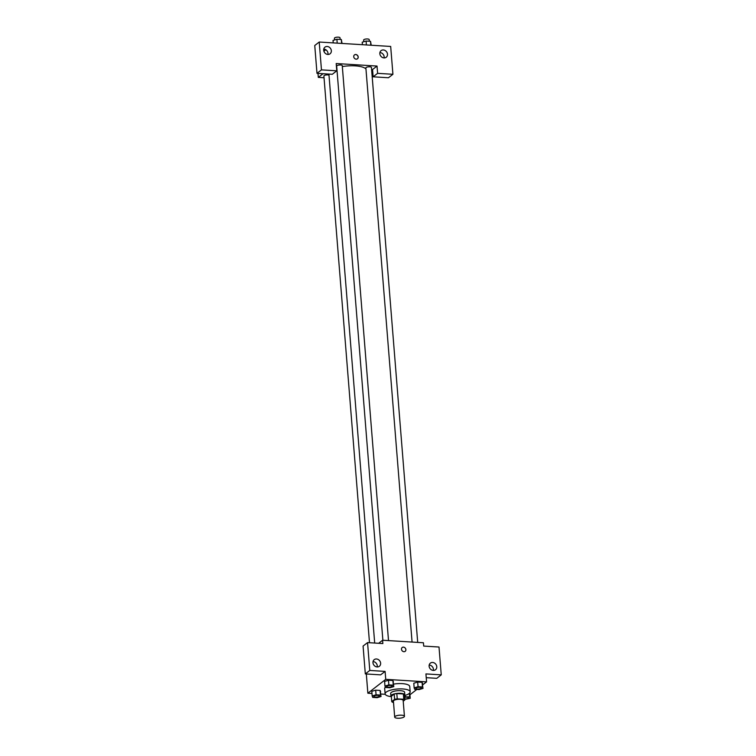 <?xml version="1.0" encoding="UTF-8"?>
<svg xmlns="http://www.w3.org/2000/svg" width="756" height="756" viewBox="0 0 756 756"><rect width="100%" height="100%" fill="white"/><g stroke="black" fill="none" stroke-linecap="round" stroke-linejoin="round"><path stroke-width="1.13" d="M395.095 716.433A4.886 1.493 -4.6 0 1 400.5 715.167A4.886 1.493 -4.6 0 1 404.441 716.319A4.886 1.493 -4.6 0 1 399.688 718.2A4.886 1.493 -4.6 0 1 394.689 717.104A4.886 1.493 -4.6 0 1 395.095 716.433M394.689 717.104L393.413 701.19A4.886 1.493 -4.6 0 1 393.819 700.519A4.886 1.493 -4.6 0 1 399.225 699.262A4.886 1.493 -4.6 0 1 403.156 700.406L404.441 716.319M391.75 701.596L391.325 696.295L394.188 694.065L394.613 699.376L391.75 701.596A6.643 2.032 -4.6 0 0 392.78 702.333L393.507 702.381M403.222 701.237L404.819 699.999A6.643 2.032 -4.6 0 0 403.789 699.272L397.25 698.865A6.643 2.032 -4.6 0 0 394.613 699.376M403.789 699.272L403.364 693.961L396.815 693.564L397.25 698.865M394.188 694.065A6.643 2.032 -4.6 0 1 396.815 693.564M403.364 693.961A6.643 2.032 -4.6 0 1 404.394 694.698L404.819 699.999M404.479 695.681A6.984 2.136 175.4 0 0 404.819 694.934A6.984 2.136 175.4 0 0 400.652 693.328A6.984 2.136 175.4 0 0 390.899 696.059A6.984 2.136 175.4 0 0 391.353 696.739M390.899 696.059L390.682 693.403A6.984 2.136 -4.6 0 1 391.268 692.449A6.984 2.136 -4.6 0 1 400.434 690.682A6.984 2.136 -4.6 0 1 404.611 692.288L404.819 694.934M391.221 696.626A12.578 3.846 -4.6 0 1 385.116 693.857A12.578 3.846 -4.6 0 1 386.165 692.137A12.578 3.846 -4.6 0 1 400.066 688.886A12.578 3.846 -4.6 0 1 410.177 691.834A12.578 3.846 -4.6 0 1 404.592 695.548M393.602 684.114A12.578 3.846 -4.6 0 1 409.752 686.533L410.177 691.834M385.116 693.857L384.681 688.546A12.578 3.846 -4.6 0 1 385.371 687.147M422.717 684.86L426.573 681.865L385.74 679.342L367.86 693.214L371.98 693.469M380.826 694.017L385.229 694.292M409.941 694.783L416.839 689.425M393.8 686.599L392.893 680.513L388.471 680.249L384.587 681.411L384.965 686.051L385.494 687.487L389.916 687.762L393.8 686.599L393.271 685.163L388.849 684.889L384.965 686.051M423.001 688.404L422.094 682.318L417.671 682.054L413.787 683.216L414.156 687.856L414.694 689.292L419.117 689.567L423.001 688.404L422.462 686.958L418.049 686.694L414.156 687.856M409.846 693.677L410.224 698.317L409.686 696.881L404.564 696.815M381.024 696.512L380.117 690.436L375.694 690.162L371.81 691.324L372.179 695.964L372.717 697.401L377.14 697.675L381.024 696.512L380.485 695.076L376.072 694.802L372.179 695.964M426.233 677.678L436.779 678.33L441.249 674.862L425.93 673.917L426.573 681.865M385.74 679.342L385.097 671.394L380.627 674.862L365.318 673.908L363.078 646.068L367.548 642.6L382.857 643.554L382.593 640.237L423.426 642.761L423.691 646.078L439.009 647.023L441.249 674.862M433.358 670.411A4.196 3.619 52.2 0 0 433.424 669.268A4.196 3.619 52.2 0 0 429.191 665.053M429.125 666.197A4.196 3.619 52.2 0 0 431.534 669.892A4.196 3.619 52.2 0 0 435.522 669.74A4.196 3.619 52.2 0 0 435.806 664.222A4.196 3.619 52.2 0 0 430.381 663.125A4.196 3.619 52.2 0 0 429.125 666.197M366.32 673.974L367.86 693.214M382.593 640.237L378.652 643.29M377.206 666.943A4.196 3.619 52.2 0 0 377.282 665.8A4.196 3.619 52.2 0 0 373.048 661.585M372.973 662.728A4.196 3.619 52.2 0 0 375.382 666.423A4.196 3.619 52.2 0 0 379.37 666.272A4.196 3.619 52.2 0 0 379.654 660.744A4.196 3.619 52.2 0 0 374.229 659.648A4.196 3.619 52.2 0 0 372.973 662.728M365.318 673.908L369.788 670.449L367.548 642.6M385.097 671.394L369.788 670.449M405.15 651.388A2.448 2.107 52.2 0 0 403.458 647.136A2.448 2.107 -127.8 0 1 405.15 651.379A2.448 2.107 -127.8 0 1 402.145 647.523A2.448 2.107 -127.8 0 1 403.458 647.136A2.448 2.107 52.2 0 0 402.145 647.523M342.317 66.556A18.891 5.783 -4.6 0 1 365.961 69.013M328.992 75.137A2.797 0.85 175.4 0 0 325.836 75.024A2.797 0.85 175.4 0 0 323.899 76.006L369.495 642.723M412.067 642.061L365.876 67.898A2.797 0.85 -4.6 0 1 366.102 67.511A2.797 0.85 -4.6 0 1 369.193 66.793A2.797 0.85 -4.6 0 1 371.442 67.445L417.699 642.402M382.876 640.256L336.675 66.093A2.797 0.85 -4.6 0 1 336.911 65.706A2.797 0.85 -4.6 0 1 340.002 64.988A2.797 0.85 -4.6 0 1 342.251 65.64L388.508 640.597M336.193 63.532L377.027 66.055L377.613 73.341L392.922 74.286L390.682 46.447L319.221 42.034L321.461 69.873L336.779 70.818L336.193 63.532M323.058 73.719L318.314 77.395L324.04 77.755M371.668 70.213L377.027 66.055M353.732 56.7A2.448 2.107 -127.8 0 1 357.635 55.547A2.448 2.107 -127.8 0 1 355.14 58.855A2.448 2.107 -127.8 0 1 353.732 56.7M379.843 53.695A4.196 3.619 -127.8 0 1 381.1 50.624A4.196 3.619 -127.8 0 1 386.524 51.72A4.196 3.619 -127.8 0 1 386.24 57.239A4.196 3.619 -127.8 0 1 382.252 57.39A4.196 3.619 -127.8 0 1 379.843 53.695M323.691 50.227A4.196 3.619 -127.8 0 1 324.948 47.146A4.196 3.619 -127.8 0 1 330.372 48.242A4.196 3.619 -127.8 0 1 330.089 53.77A4.196 3.619 -127.8 0 1 326.101 53.922A4.196 3.619 -127.8 0 1 323.691 50.227M357.465 58.77A2.448 2.107 52.2 0 0 354.469 54.904M384.076 57.91A4.196 3.619 52.2 0 0 384.142 56.766A4.196 3.619 52.2 0 0 379.909 52.551M327.924 54.441A4.196 3.619 52.2 0 0 323.766 49.083M336.779 70.818L332.309 74.286L316.991 73.341L314.751 45.502L319.221 42.034M316.991 73.341L321.461 69.873M372.557 69.524L373.143 76.81L388.452 77.755L392.922 74.286M373.143 76.81L377.613 73.341M325.817 49.745L323.899 51.238M317.993 73.408L318.314 77.395M324.485 49.178L323.729 49.272M324.126 49.159L324.267 50.945M342.052 43.442L341.325 39.51L336.902 39.236L333.018 40.399L333.216 42.894M341.325 39.51L341.636 43.423M336.902 39.236L337.214 43.149M334.568 39.936L334.435 38.244A2.797 0.85 -4.6 0 1 334.672 37.866A2.797 0.85 -4.6 0 1 337.762 37.148A2.797 0.85 -4.6 0 1 340.011 37.8L340.143 39.435M371.253 45.247L370.516 41.315L366.093 41.041L362.209 42.204L362.417 44.698M370.516 41.315L370.827 45.228M366.093 41.041L366.414 44.954M363.768 41.741L363.636 40.049A2.797 0.85 -4.6 0 1 363.863 39.671A2.797 0.85 -4.6 0 1 366.953 38.953A2.797 0.85 -4.6 0 1 369.202 39.605L369.334 41.24M373.823 696.465L373.823 696.484A2.797 0.85 -4.6 0 1 374.05 696.106A2.797 0.85 -4.6 0 1 377.14 695.359A2.797 0.85 -4.6 0 1 379.389 696.011A2.797 0.85 -4.6 0 1 379.389 696.021A2.797 0.85 -4.6 0 1 376.677 697.108A2.797 0.85 -4.6 0 1 373.823 696.484A2.797 0.85 -4.6 0 1 373.823 696.465A2.797 0.85 -4.6 0 1 374.05 696.078A2.797 0.85 -4.6 0 1 377.14 695.378A2.797 0.85 -4.6 0 1 379.389 696.04L379.389 696.011M380.655 691.872L380.117 690.436L380.485 695.076M380.117 690.436L375.694 690.162L376.072 694.802M375.694 690.162L371.81 691.324M404.772 699.385L410.224 698.317M408.59 697.816L408.59 697.835A2.797 0.85 -4.6 0 0 404.611 697.372A2.797 0.85 -4.6 0 1 408.59 697.816A2.797 0.85 -4.6 0 1 408.59 697.826A2.797 0.85 -4.6 0 1 404.734 698.931M409.402 693.328L409.686 696.881M405.169 695.388L405.263 696.607M386.599 686.571L386.599 686.543A2.797 0.85 -4.6 0 1 386.599 686.543A2.797 0.85 -4.6 0 1 386.826 686.164A2.797 0.85 -4.6 0 1 389.916 685.437A2.797 0.85 -4.6 0 1 392.166 686.098A2.797 0.85 -4.6 0 1 392.166 686.108A2.797 0.85 -4.6 0 1 389.453 687.195A2.797 0.85 -4.6 0 1 386.599 686.571A2.797 0.85 -4.6 0 1 386.836 686.183A2.797 0.85 -4.6 0 1 389.926 685.465A2.797 0.85 -4.6 0 1 392.166 686.117L392.166 686.117M393.432 681.959L392.893 680.513L393.271 685.163M392.893 680.513L388.471 680.249L388.849 684.889M388.471 680.249L384.587 681.411M415.8 688.376L415.791 688.347A2.797 0.85 -4.6 0 1 415.791 688.347A2.797 0.85 -4.6 0 1 416.027 687.969A2.797 0.85 -4.6 0 1 419.117 687.242A2.797 0.85 -4.6 0 1 421.366 687.903A2.797 0.85 -4.6 0 1 421.366 687.913A2.797 0.85 -4.6 0 1 418.654 689A2.797 0.85 -4.6 0 1 415.8 688.376A2.797 0.85 -4.6 0 1 416.027 687.988A2.797 0.85 -4.6 0 1 419.117 687.27A2.797 0.85 -4.6 0 1 421.366 687.922L421.366 687.922M422.623 683.755L422.094 682.318L422.462 686.958M422.094 682.318L417.671 682.054L418.049 686.694M417.671 682.054L413.787 683.216M328.907 74.079L374.692 643.044"/></g></svg>
